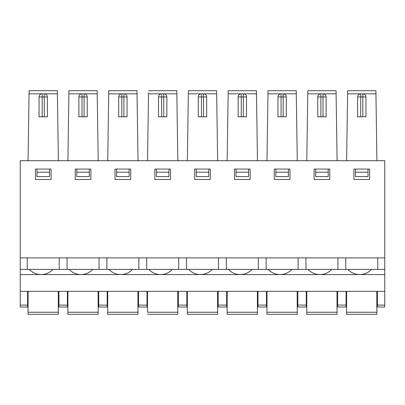 <?xml version="1.0" encoding="UTF-8"?>
<svg xmlns="http://www.w3.org/2000/svg" width="405" height="405" viewBox="0 0 405 405"><rect width="100%" height="100%" fill="white"/><g stroke="black" fill="none" stroke-linecap="round" stroke-linejoin="round"><path stroke-width="0.61" d="M347.617 92.851L347.652 90.685L375.901 90.685L376.913 160.699L28.087 160.699L29.099 90.685L57.348 90.685L57.394 93.818L57.348 90.685M384.75 257.884L384.75 160.699L20.25 160.699L20.25 257.884L384.75 257.884L384.75 269.381L146.701 269.381L146.701 257.884M331.685 269.381C328.506 272.717 324.608 274.443 320.001 274.57L359.524 274.57C354.917 274.443 351.024 272.717 347.839 269.381M291.873 269.381C288.689 272.717 284.791 274.443 280.184 274.57L319.707 274.57C315.1 274.443 311.207 272.717 308.023 269.381M252.057 269.381C248.873 272.717 244.979 274.443 240.373 274.57L279.895 274.57C275.289 274.443 271.391 272.717 268.211 269.381M212.24 269.381C209.056 272.717 205.163 274.443 200.556 274.57L240.079 274.57C235.472 274.443 231.574 272.717 228.395 269.381M172.424 269.381C169.244 272.717 165.346 274.443 160.739 274.57L200.262 274.57C195.655 274.443 191.762 272.717 188.578 269.381M132.612 269.381C129.428 272.717 125.535 274.443 120.928 274.57L160.451 274.57C155.839 274.443 151.946 272.717 148.762 269.381M92.796 269.381C89.611 272.717 85.718 274.443 81.111 274.57L120.634 274.57C116.027 274.443 112.129 272.717 108.95 269.381M52.979 269.381C49.8 272.717 45.902 274.443 41.295 274.57L80.818 274.57C76.211 274.443 72.318 272.717 69.133 269.381M371.501 269.381C368.317 272.717 364.424 274.443 359.817 274.57L384.75 274.57L384.75 291.327L20.25 291.327L20.25 274.57L41.006 274.57C36.394 274.443 32.501 272.717 29.317 269.381M36.971 169.062L36.971 176.575L49.511 176.575L49.511 169.062M51.076 169.062L51.076 179.511L35.402 179.511L35.402 169.062L51.076 169.062M36.971 172.196L49.511 172.196M59.226 257.884L59.226 269.381L27.256 269.381L27.256 257.884M27.256 269.381L20.25 269.381L20.25 257.884M44.282 93.818L57.394 93.818L58.391 160.699M107.72 160.699L108.763 90.685L136.976 90.685L138.024 160.699M108.727 92.851L108.763 90.685M120.26 94.238A3.134 3.134 0 0 1 121.824 93.818L123.915 93.818A3.134 3.134 180 0 1 127.049 96.952L127.049 116.807L118.69 116.807L118.69 96.952A3.134 3.134 180 0 1 121.824 93.818L108.717 93.818M58.36 314.315L58.35 312.245L58.36 314.315L28.041 314.315L28.117 291.327M376.797 291.327L376.878 314.315L346.558 314.315L346.639 291.327M346.083 305.092L346.083 307L337.618 307L337.618 305.092L346.083 305.092L346.083 291.327M337.618 291.327L337.618 305.092M376.878 314.315L376.873 312.245L346.564 312.245M377.435 291.327L377.435 307L384.75 307L384.75 291.327M346.558 314.315L346.594 303.952M377.435 293.417L376.807 293.417M346.629 293.417L346.083 293.417M337.618 293.417L336.99 293.417M306.818 293.417L306.271 293.417M297.807 293.417L297.174 293.417M267.001 293.417L266.455 293.417M257.99 293.417L257.362 293.417M227.185 293.417L226.638 293.417M218.173 293.417L217.546 293.417M187.373 293.417L186.827 293.417M178.362 293.417L177.729 293.417M147.557 293.417L147.01 293.417M138.545 293.417L137.918 293.417M107.74 293.417L107.193 293.417M98.729 293.417L98.101 293.417M67.929 293.417L67.382 293.417M58.917 293.417L58.285 293.417M28.112 293.417L27.565 293.417M156.416 172.196L156.416 176.575L168.956 176.575L168.956 172.196L156.416 172.196L156.416 169.062M170.52 169.062L170.52 179.511L154.847 179.511L154.847 169.062L170.52 169.062M168.956 169.062L168.956 172.196M178.671 257.884L178.671 269.381M148.539 92.851L147.531 160.699M177.724 291.327L177.805 314.315L177.795 312.245L147.491 312.245L147.567 291.327M147.521 303.952L147.491 312.245M177.805 314.315L147.486 314.315M178.362 291.327L178.362 307L186.827 307L186.827 291.327M148.579 90.685L176.793 90.685L177.835 160.699M347.652 90.685L347.606 93.818L360.718 93.818M346.609 160.699L347.606 93.818M337.932 257.884L337.932 269.381M345.774 269.381L345.774 257.884M377.743 257.884L377.743 269.381M355.489 172.196L355.489 176.575L368.029 176.575L368.029 172.196L355.489 172.196L355.489 169.062M368.029 169.062L368.029 172.196M369.598 169.062L369.598 179.511L353.924 179.511L353.924 169.062L369.598 169.062M329.781 179.511L314.108 179.511L314.108 169.062L329.781 169.062L329.781 179.511M289.97 179.511L274.291 179.511L274.291 169.062L289.97 169.062L289.97 179.511M250.153 179.511L234.48 179.511L234.48 169.062L250.153 169.062L250.153 179.511M210.337 179.511L194.663 179.511L194.663 169.062L210.337 169.062L210.337 179.511M130.709 179.511L115.03 179.511L115.03 169.062L130.709 169.062L130.709 179.511M90.892 179.511L75.219 179.511L75.219 169.062L90.892 169.062L90.892 179.511M364.373 94.238A3.134 3.134 0 0 0 362.804 93.818A3.134 3.134 180 0 1 365.938 96.952L365.938 116.807L357.58 116.807L357.58 96.952A3.134 3.134 180 0 1 360.713 93.818A3.134 3.134 0 0 0 359.149 94.238M357.58 96.952L360.713 96.957L360.713 93.818L375.946 93.818M322.988 116.807L322.988 96.957L320.902 96.957L320.902 93.818L322.988 93.818A3.134 3.134 180 0 1 326.126 96.952L326.126 116.807L317.763 116.807L317.763 96.952A3.134 3.134 180 0 1 320.902 93.818A3.134 3.134 0 0 0 319.332 94.238M315.672 172.196L315.672 176.575L328.217 176.575L328.217 172.196L315.672 172.196L315.672 169.062M297.807 291.327L297.807 307L306.271 307L306.271 291.327M337.061 314.315L337.056 312.245L337.061 314.315L306.742 314.315L306.823 291.327M306.782 303.952L306.742 314.315M328.217 169.062L328.217 172.196M307.8 92.851L307.835 90.685L336.054 90.685L337.097 160.699M324.557 94.238A3.134 3.134 0 0 0 322.988 93.818L322.988 96.957L326.126 96.952M307.835 90.685L307.79 93.818L320.907 93.818M336.985 291.327L337.056 312.245L306.752 312.245M298.115 257.884L298.115 269.381M305.957 269.381L305.957 257.884M306.793 160.699L307.79 93.818M29.054 93.818L44.287 93.818A3.134 3.134 180 0 1 47.42 96.952L47.42 116.807L39.062 116.807L39.062 96.952A3.134 3.134 180 0 1 42.196 93.818A3.134 3.134 0 0 0 40.627 94.238M84.098 116.807L84.098 96.957L82.013 96.957L82.013 93.818L84.098 93.818A3.134 3.134 180 0 1 87.237 96.952L87.237 116.807L78.874 116.807L78.874 96.952A3.134 3.134 180 0 1 82.013 93.818A3.134 3.134 0 0 0 80.443 94.238M76.783 172.196L76.783 176.575L89.323 176.575L89.323 172.196L76.783 172.196L76.783 169.062M116.599 172.196L116.599 176.575L129.139 176.575L129.139 172.196L116.599 172.196L116.599 169.062M45.851 94.238A3.134 3.134 0 0 0 44.287 93.818L44.287 96.957L42.196 96.957L42.196 116.807M125.484 94.238A3.134 3.134 0 0 0 123.915 93.818L137.027 93.818M68.911 92.851L68.946 90.685L97.165 90.685L98.207 160.699M85.668 94.238A3.134 3.134 0 0 0 84.098 93.818L84.098 96.957L87.237 96.952M68.946 90.685L68.901 93.818L82.018 93.818M89.323 169.062L89.323 172.196M129.139 169.062L129.139 172.196M28.077 303.952L28.041 314.315M98.172 314.315L98.167 312.245L98.172 314.315L67.853 314.315L67.934 291.327M67.888 303.952L67.853 314.315M137.989 314.315L137.983 312.245L137.989 314.315L107.669 314.315L107.75 291.327M107.705 303.952L107.669 314.315M98.729 291.327L98.729 307L107.193 307L107.193 291.327M67.382 305.092L67.382 307L58.917 307L58.917 305.092L67.382 305.092L67.382 291.327M27.565 305.092L27.565 307L20.25 307L20.25 305.092L27.565 305.092L27.565 291.327M67.903 160.699L68.901 93.818M99.043 257.884L99.043 269.381L59.226 269.381M67.068 269.381L67.068 257.884M138.854 257.884L138.854 269.381L99.043 269.381M106.885 269.381L106.885 257.884M20.25 291.327L20.25 305.092M138.545 291.327L138.545 307L147.01 307L147.01 291.327M58.279 291.327L58.35 312.245L28.046 312.245M98.091 291.327L98.167 312.245L67.863 312.245M137.908 291.327L137.983 312.245L107.674 312.245M58.917 291.327L58.917 305.092M20.25 274.57L20.25 269.381M146.701 269.381L138.854 269.381M283.176 116.807L283.176 96.957L281.085 96.957L281.085 93.818L283.176 93.818A3.134 3.134 180 0 1 286.31 96.952L286.31 116.807L277.951 116.807L277.951 96.952A3.134 3.134 180 0 1 281.085 93.818A3.134 3.134 0 0 0 279.516 94.238M275.861 172.196L275.861 176.575L288.4 176.575L288.4 172.196L275.861 172.196L275.861 169.062M257.99 291.327L257.99 307L266.455 307L266.455 291.327M297.25 314.315L297.24 312.245L297.25 314.315L266.93 314.315L267.011 291.327M266.966 303.952L266.93 314.315M288.4 169.062L288.4 172.196M267.983 92.851L268.024 90.685L296.237 90.685L297.28 160.699M284.74 94.238A3.134 3.134 0 0 0 283.176 93.818L283.176 96.957L286.31 96.952M268.024 90.685L267.973 93.818L281.09 93.818M297.169 291.327L297.24 312.245L266.935 312.245M258.299 257.884L258.299 269.381M266.146 269.381L266.146 257.884M266.976 160.699L267.973 93.818M243.359 116.807L243.359 96.957L241.269 96.957L241.269 93.818L243.359 93.818A3.134 3.134 180 0 1 246.493 96.952L246.493 116.807L238.135 116.807L238.135 96.952A3.134 3.134 180 0 1 241.269 93.818A3.134 3.134 0 0 0 239.704 94.238M236.044 172.196L236.044 176.575L248.584 176.575L248.584 172.196L236.044 172.196L236.044 169.062M218.173 291.327L218.173 307L226.638 307L226.638 291.327M257.433 314.315L257.428 312.245L257.433 314.315L227.114 314.315L227.195 291.327M227.149 303.952L227.114 314.315M248.584 169.062L248.584 172.196M228.167 92.897L228.207 90.685L256.421 90.685L257.469 160.699M244.929 94.238A3.134 3.134 0 0 0 243.359 93.818L243.359 96.957L246.493 96.952M228.207 90.685L228.162 93.818L241.274 93.818M257.352 291.327L257.428 312.245L227.119 312.245M218.487 257.884L218.487 269.381M226.329 269.381L226.329 257.884M227.165 160.699L228.162 93.818M203.543 116.807L203.543 96.957L201.457 96.957L201.457 93.818L203.543 93.818A3.134 3.134 180 0 1 206.682 96.952L206.682 116.807L198.318 116.807L198.318 96.952A3.134 3.134 180 0 1 201.457 93.818A3.134 3.134 0 0 0 199.888 94.238M196.228 172.196L196.228 176.575L208.772 176.575L208.772 172.196L196.228 172.196L196.228 169.062M217.617 314.315L217.612 312.245L217.617 314.315L187.297 314.315L187.378 291.327M187.333 303.952L187.297 314.315M208.772 169.062L208.772 172.196M188.355 92.851L188.391 90.685L216.609 90.685L217.652 160.699M205.112 94.238A3.134 3.134 0 0 0 203.543 93.818L203.543 96.957L206.682 96.952M188.391 90.685L188.345 93.818L201.462 93.818M217.536 291.327L217.612 312.245L187.307 312.245M186.513 269.381L186.513 257.884M187.348 160.699L188.345 93.818M163.731 116.807L163.731 96.957L161.641 96.957L161.641 93.818L163.731 93.818A3.134 3.134 180 0 1 166.865 96.952L166.865 116.807L158.507 116.807L158.507 96.952A3.134 3.134 180 0 1 161.641 93.818A3.134 3.134 0 0 0 160.071 94.238M165.296 94.238A3.134 3.134 0 0 0 163.731 93.818L163.731 96.957L166.865 96.952M161.646 93.818L148.529 93.818M384.75 269.381L384.75 274.57M384.75 282.852L384.75 252.776M319.707 274.57L320.001 274.57L319.707 274.57M279.895 274.57L280.184 274.57L279.895 274.57M240.079 274.57L240.373 274.57L240.079 274.57M200.262 274.57L200.556 274.57L200.262 274.57M160.451 274.57L160.739 274.57L160.451 274.57M120.634 274.57L120.928 274.57L120.634 274.57M80.818 274.57L81.111 274.57L80.818 274.57M41.006 274.57L41.295 274.57L41.006 274.57M359.524 274.57L359.817 274.57L359.524 274.57M377.435 305.092L384.75 305.092M362.804 116.807L362.804 96.957L360.713 96.957L360.713 116.807M362.804 93.818L362.804 96.957L365.938 96.952M317.763 96.952L320.902 96.957L320.902 116.807M297.807 305.092L306.271 305.092M336.099 93.818L322.982 93.818M42.196 93.818L42.196 96.957L39.062 96.952M123.915 116.807L123.915 96.957L121.824 96.957L121.824 116.807M127.049 96.952L123.915 96.957L123.915 93.818M121.824 93.818L121.824 96.957L118.69 96.952M44.287 116.807L44.287 96.957L47.42 96.952M78.874 96.952L82.013 96.957L82.013 116.807M97.21 93.818L84.093 93.818M98.729 305.092L107.193 305.092M138.545 305.092L147.01 305.092M277.951 96.952L281.085 96.957L281.085 116.807M257.99 305.092L266.455 305.092M296.283 93.818L283.171 93.818M238.135 96.952L241.269 96.957L241.269 116.807M218.173 305.092L226.638 305.092M256.471 93.818L243.354 93.818M198.318 96.952L201.457 96.957L201.457 116.807M178.362 305.092L186.827 305.092M216.655 93.818L203.538 93.818M158.507 96.952L161.641 96.957L161.641 116.807M176.838 93.818L163.726 93.818"/></g></svg>
